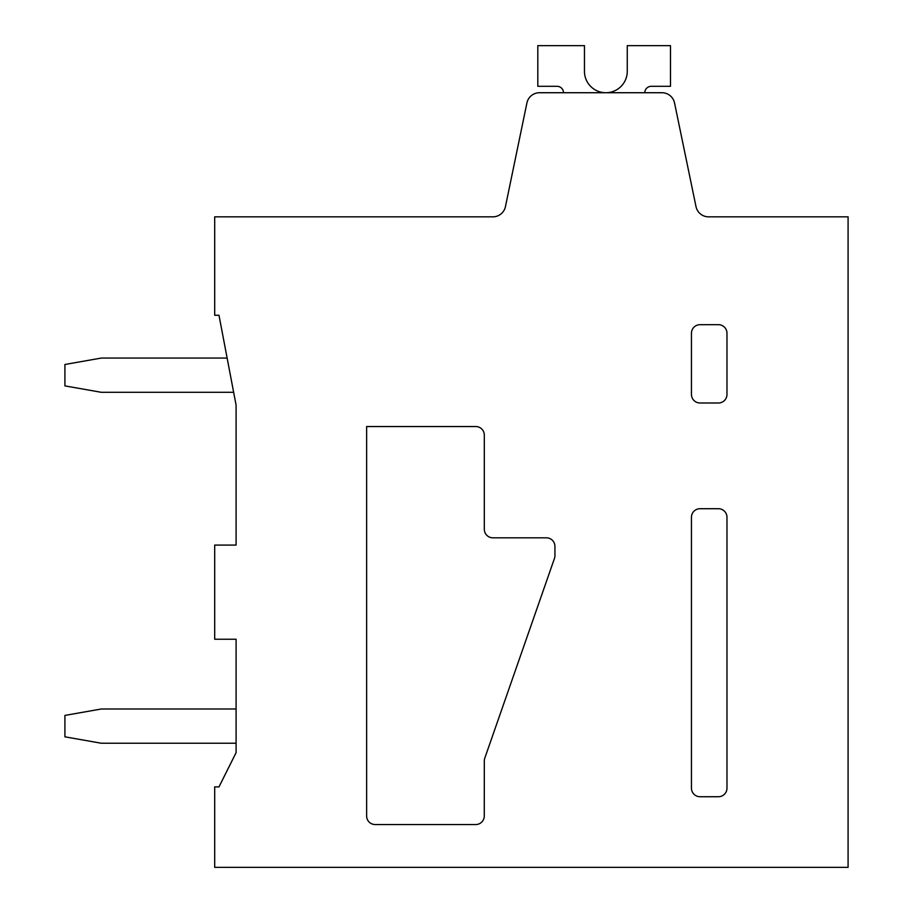 <?xml version="1.0" encoding="UTF-8"?>
<svg xmlns="http://www.w3.org/2000/svg" width="913" height="913" viewBox="0 0 913 913"><rect width="100%" height="100%" fill="white"/><g stroke="black" fill="none" stroke-linecap="round" stroke-linejoin="round"><path stroke-width="1.37" d="M691.449 788.17L691.449 517.272A8.559 8.559 0 0 1 700.009 508.712L718.417 508.712A8.559 8.559 0 0 1 726.976 517.272L726.976 788.17A8.559 8.559 0 0 1 718.417 796.729L700.02 796.729A8.559 8.559 0 0 1 691.461 788.17M214.692 216.838L214.692 315.27L218.983 315.27L236.09 405.144L236.09 545.084L214.692 545.084L214.692 639.248L236.09 639.248L236.09 752.654L218.983 786.892L214.692 786.892L214.692 867.35L848.086 867.35L848.086 216.838L708.568 216.838A12.839 12.839 0 0 1 696.003 206.6L674.536 102.964A12.839 12.839 0 0 0 661.971 92.727L539.48 92.727A12.839 12.839 0 0 0 526.915 102.964L505.448 206.6A12.839 12.839 0 0 1 492.872 216.838L214.692 216.838M492.883 537.814L546.373 537.814L492.883 537.814A8.559 8.559 0 0 1 484.312 529.255L484.312 435.102A8.559 8.559 0 0 0 475.753 426.542L366.627 426.542L366.627 815.994A8.559 8.559 0 0 0 375.186 824.553L475.719 824.553A8.559 8.559 0 0 0 484.278 815.994L484.312 760.951L484.278 815.994M415.849 216.838L492.883 216.838M484.312 760.951A8.571 8.571 0 0 1 484.792 758.144L554.453 558.448A8.571 8.571 0 0 0 554.933 555.629L554.933 546.373A8.559 8.559 0 0 0 546.373 537.814M475.719 824.553L375.186 824.553M691.461 333.245A8.559 8.559 0 0 1 700.009 324.686L718.417 324.686A8.559 8.559 0 0 1 726.976 333.245L726.976 394.439A8.559 8.559 0 0 1 718.417 402.998L700.02 402.998A8.559 8.559 0 0 1 691.461 394.439M691.449 394.439L691.449 333.245M584.48 72.195A21.41 21.41 0 0 1 584.457 71.317A21.41 21.41 0 0 0 584.48 72.195A21.41 21.41 0 0 1 584.457 71.317A21.41 21.41 0 0 0 584.48 72.195A21.41 21.41 0 0 1 584.457 71.317A21.41 21.41 0 0 0 584.48 72.195A21.41 21.41 0 0 1 584.457 71.317A21.41 21.41 0 0 0 606.746 92.704A21.41 21.41 0 0 0 627.254 70.449M644.806 92.727A6.425 6.425 0 0 1 651.22 86.313A6.425 6.425 0 0 0 644.806 92.727A6.425 6.425 0 0 1 651.22 86.313A6.425 6.425 0 0 0 644.806 92.727A6.425 6.425 0 0 1 651.22 86.313A6.425 6.425 0 0 0 644.806 92.727A6.425 6.425 0 0 1 651.22 86.313A6.425 6.425 0 0 0 644.806 92.727M651.22 86.301L670.484 86.301L670.484 45.65L627.265 45.65L627.265 70.449M584.468 71.317L584.468 45.65L537.814 45.65L537.814 86.301L557.067 86.313A6.425 6.425 0 0 1 563.492 92.727M227.132 358.067L101.286 358.067L64.914 364.481L64.914 385.891L101.286 392.305L233.648 392.305M236.09 709.002L101.286 709.002L64.914 715.415L64.914 736.825L101.286 743.239L236.102 743.239"/></g></svg>
